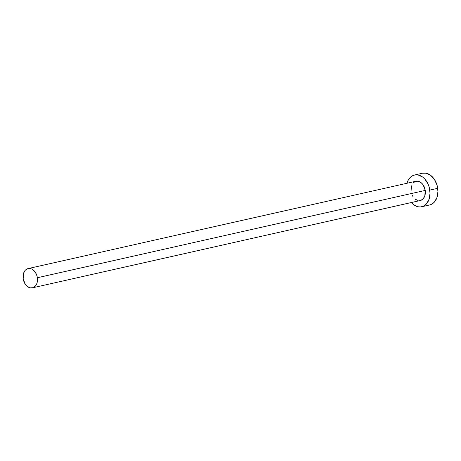 <?xml version="1.0" encoding="UTF-8"?>
<svg xmlns="http://www.w3.org/2000/svg" width="461" height="461" viewBox="0 0 461 461"><rect width="100%" height="100%" fill="white"/><g stroke="black" fill="none" stroke-linecap="round" stroke-linejoin="round"><path stroke-width="0.69" d="M413.039 183.034L415.384 181.409L418.156 181.225L419.562 181.692L422.167 183.657L423.256 185.074L425.226 190.41A9.877 7.065 -102.7 0 0 415.96 181.242L28.109 268.579A9.877 7.065 77.3 0 1 37.37 277.741L425.226 190.41L424.8 195.902L423.227 198.72L420.876 200.345M32.449 287.843L420.299 200.512A9.877 7.065 -102.7 0 0 425.226 190.41L37.37 277.741A9.877 7.065 77.3 0 1 32.449 287.843A9.877 7.065 77.3 0 1 23.183 278.68A9.877 7.065 77.3 0 1 28.109 268.579M421.706 206.747L429.617 204.961A16.262 11.64 -102.7 0 0 437.731 188.324A16.262 11.64 -102.7 0 0 422.472 173.227L414.56 175.013A16.262 11.64 77.3 0 1 429.813 190.105L437.731 188.324L429.813 190.105A16.262 11.64 77.3 0 1 421.706 206.747A16.262 11.64 77.3 0 1 411.275 202.54L413.54 204.655L418.092 206.77L420.415 206.931L422.651 206.47L424.714 205.41L426.523 203.797L429.116 199.152L430.032 193.251L429.145 186.987L428.05 184.02L424.777 178.983L422.72 177.099L418.167 174.984L415.845 174.823L413.609 175.284L411.546 176.344L408.256 180.072L406.936 183.276A16.262 11.64 77.3 0 1 414.56 175.013M418.11 200.529L415.344 199.244M413.004 196.68L412.105 195.043M411.039 191.344L411.46 185.852M430.568 204.69L432.625 203.629L434.435 202.016L437.028 197.371L437.95 191.471L437.057 185.207L434.493 179.536L430.637 175.318L426.085 173.198L422.42 173.238M23.183 278.68L25.148 284.016L27.493 286.575L30.253 287.86L33.019 287.681L34.275 287.036L36.275 284.771L36.943 283.238L37.508 279.654L36.966 275.851L35.405 272.405L33.065 269.846L31.711 269.028L28.893 268.463L26.283 269.385L25.182 270.365L23.609 273.189L23.183 278.68"/></g></svg>
